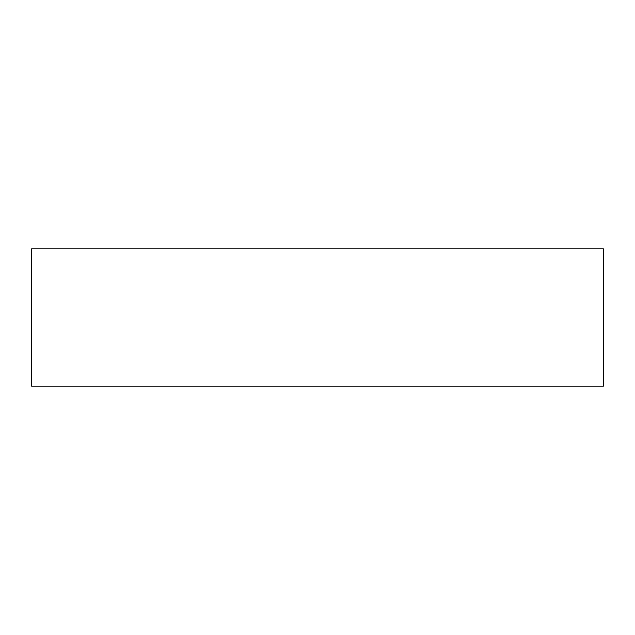 <?xml version="1.0" encoding="UTF-8"?>
<svg xmlns="http://www.w3.org/2000/svg" width="635" height="635" viewBox="0 0 635 635"><rect width="100%" height="100%" fill="white"/><g stroke="black" fill="none" stroke-linecap="round" stroke-linejoin="round"><path stroke-width="0.95" d="M603.25 248.92L603.25 386.08L31.75 386.08L31.75 248.92L603.25 248.92"/></g></svg>
